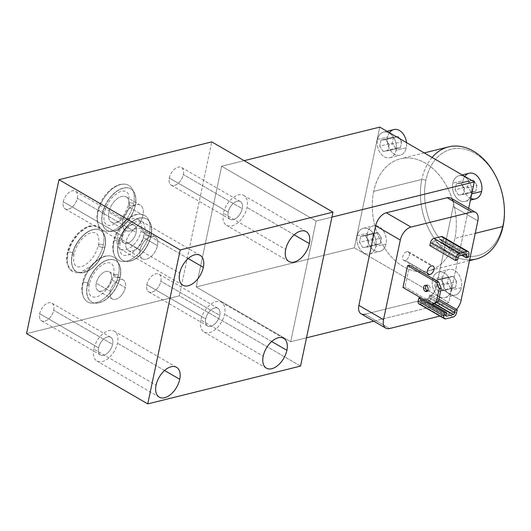 <?xml version="1.0" encoding="UTF-8"?>
<svg xmlns="http://www.w3.org/2000/svg" width="531" height="531" viewBox="0 0 531 531"><rect width="100%" height="100%" fill="white"/><g stroke="black" fill="none" stroke-linecap="round" stroke-linejoin="round"><path stroke-width="0.4" stroke-dasharray="2.65 1.99" d="M300.539 366.085L179.339 295.82L26.55 333.621L179.339 295.82L211.776 141.883L179.339 295.82L300.539 366.085M290.689 341.725L316.124 221.022L221.626 166.243L196.191 286.946L290.689 341.725L306.493 337.816L290.689 341.725L196.191 286.946L221.626 166.243L316.124 221.022L290.689 341.725M100.678 228.542A25.933 15.133 120.1 0 0 118.931 227.016A25.933 15.133 120.1 0 0 133.593 203.426A25.933 15.133 120.1 0 0 120.71 184.556A25.933 15.133 120.1 0 0 98.016 212.227A25.933 15.133 120.1 0 0 100.678 228.542A25.933 15.133 120.1 0 0 118.931 227.016A25.933 15.133 120.1 0 0 133.593 203.426A3.412 1.361 11.9 0 0 128.694 203.672A3.412 1.361 11.9 0 0 129.697 204.953A3.412 1.361 11.9 0 0 132.272 205.796A3.412 1.361 11.9 0 0 135.106 205.464A23.882 13.932 -59.9 0 1 114.211 230.945A23.882 13.932 -59.9 0 1 102.344 213.575A3.412 1.361 11.9 0 0 104.282 212.772A3.412 1.361 11.9 0 0 103.286 211.491A3.412 1.361 11.9 0 0 102.523 211.126A3.412 1.361 11.9 0 0 97.604 211.365A3.412 1.361 11.9 0 0 98.016 212.227A25.933 15.133 120.1 0 0 100.299 228.111A25.933 15.133 120.1 0 0 100.678 228.542M93.111 264.445A25.933 15.133 120.1 0 0 82.902 283.946A25.933 15.133 120.1 0 0 95.786 302.816A25.933 15.133 120.1 0 0 118.479 275.144A25.933 15.133 120.1 0 0 112.691 256.612A25.933 15.133 120.1 0 0 93.111 264.445C98.242 258.697 101.64 252.185 103.299 244.91C104.693 237.702 103.817 232.253 100.671 228.556C92.633 218.46 71.001 234.908 67.722 253.712C63.036 272.961 79.736 279.784 93.111 264.438C98.242 258.697 101.64 252.185 103.299 244.91C104.693 237.702 103.817 232.253 100.671 228.556L95.407 225.775L87.336 227.122L78.867 233.228L71.851 242.74L67.722 253.712A3.412 1.361 -168.1 0 1 67.311 252.849A3.412 1.361 -168.1 0 1 72.229 252.61A3.412 1.361 -168.1 0 1 72.993 252.975A3.412 1.361 -168.1 0 1 73.988 254.256A3.412 1.361 -168.1 0 1 72.057 255.059A23.882 13.932 -59.9 0 1 92.952 229.578A23.882 13.932 -59.9 0 1 104.819 246.948A3.412 1.361 -168.1 0 1 101.979 247.28A3.412 1.361 -168.1 0 1 99.403 246.437A3.412 1.361 -168.1 0 1 98.408 245.156A3.412 1.361 -168.1 0 1 103.299 244.91A3.412 1.361 11.9 0 0 98.408 245.156A3.412 1.361 11.9 0 0 99.403 246.437A3.412 1.361 11.9 0 0 101.979 247.28A3.412 1.361 11.9 0 0 104.819 246.948A23.882 13.932 -59.9 0 1 83.918 272.436A23.882 13.932 -59.9 0 1 72.057 255.059A3.412 1.361 11.9 0 0 73.988 254.256A3.412 1.361 11.9 0 0 72.993 252.975A3.412 1.361 11.9 0 0 72.229 252.61A3.412 1.361 11.9 0 0 67.311 252.849A3.412 1.361 11.9 0 0 67.722 253.712L67.278 262.878L70.032 269.629L80.3 272.649L93.111 264.438A25.933 15.133 120.1 0 0 82.902 283.946A3.412 1.361 -168.1 0 1 82.491 283.083A3.412 1.361 -168.1 0 1 87.403 282.844A3.412 1.361 -168.1 0 1 88.166 283.209A3.412 1.361 -168.1 0 1 89.168 284.49A3.412 1.361 -168.1 0 1 87.23 285.293A23.882 13.932 -59.9 0 1 108.132 259.812A23.882 13.932 -59.9 0 1 119.993 277.189A3.412 1.361 -168.1 0 1 117.159 277.521A3.412 1.361 -168.1 0 1 114.583 276.678A3.412 1.361 -168.1 0 1 113.581 275.39A3.412 1.361 -168.1 0 1 118.479 275.144A25.933 15.133 120.1 0 0 110.587 256.008A25.933 15.133 120.1 0 0 93.111 264.445M160.86 281.238A10.235 5.974 120.1 0 0 155.775 273.79A10.235 5.974 120.1 0 0 146.815 284.716A10.235 5.974 120.1 0 0 151.906 292.163A10.235 5.974 120.1 0 0 160.86 281.238L219.748 315.381A10.235 5.974 120.1 0 0 217.863 308.265A10.235 5.974 120.1 0 0 205.709 318.852L146.815 284.716A10.235 5.974 -59.9 0 1 158.975 274.122A10.235 5.974 -59.9 0 1 160.86 281.238A10.235 5.974 -59.9 0 1 148.707 291.831A10.235 5.974 -59.9 0 1 146.815 284.716L205.709 318.852A10.235 5.974 -59.9 0 1 214.663 307.934A10.235 5.974 -59.9 0 1 219.748 315.381A10.235 5.974 -59.9 0 1 210.794 326.299A10.235 5.974 -59.9 0 1 205.709 318.852A10.235 5.974 120.1 0 0 207.594 325.968A10.235 5.974 120.1 0 0 219.748 315.381L160.86 281.238M183.348 174.533A10.235 5.974 120.1 0 0 178.263 167.086A10.235 5.974 120.1 0 0 169.303 178.004A10.235 5.974 120.1 0 0 174.387 185.452A10.235 5.974 120.1 0 0 183.348 174.533L242.236 208.67A10.235 5.974 120.1 0 0 240.351 201.554A10.235 5.974 120.1 0 0 228.197 212.148L169.303 178.004A10.235 5.974 -59.9 0 1 181.456 167.418A10.235 5.974 -59.9 0 1 183.348 174.533A10.235 5.974 -59.9 0 1 171.194 185.127A10.235 5.974 -59.9 0 1 169.303 178.004L228.197 212.148A10.235 5.974 -59.9 0 1 237.151 201.222A10.235 5.974 -59.9 0 1 242.236 208.67A10.235 5.974 -59.9 0 1 233.282 219.595A10.235 5.974 -59.9 0 1 228.197 212.148A10.235 5.974 120.1 0 0 230.082 219.263A10.235 5.974 120.1 0 0 242.236 208.67L183.348 174.533M53.724 310.23A10.235 5.974 120.1 0 0 48.64 302.789A10.235 5.974 120.1 0 0 39.686 313.708A10.235 5.974 120.1 0 0 44.77 321.155A10.235 5.974 120.1 0 0 53.724 310.23L112.612 344.373A10.235 5.974 120.1 0 0 110.727 337.258A10.235 5.974 120.1 0 0 98.574 347.845L39.686 313.708A10.235 5.974 -59.9 0 1 51.839 303.115A10.235 5.974 -59.9 0 1 53.724 310.23A10.235 5.974 -59.9 0 1 41.571 320.824A10.235 5.974 -59.9 0 1 39.686 313.708L98.574 347.845A10.235 5.974 -59.9 0 1 107.527 336.926A10.235 5.974 -59.9 0 1 112.612 344.373A10.235 5.974 -59.9 0 1 103.658 355.292A10.235 5.974 -59.9 0 1 98.574 347.845A10.235 5.974 120.1 0 0 100.459 354.96A10.235 5.974 120.1 0 0 112.612 344.373L53.724 310.23M77.32 198.275A10.235 5.974 120.1 0 0 72.229 190.828A10.235 5.974 120.1 0 0 63.275 201.753A10.235 5.974 120.1 0 0 68.36 209.201A10.235 5.974 120.1 0 0 77.32 198.275L136.208 232.419A10.235 5.974 120.1 0 0 134.316 225.297A10.235 5.974 120.1 0 0 122.163 235.89L63.275 201.753A10.235 5.974 -59.9 0 1 75.429 191.16A10.235 5.974 -59.9 0 1 77.32 198.275A10.235 5.974 -59.9 0 1 65.16 208.869A10.235 5.974 -59.9 0 1 63.275 201.753L122.163 235.89A10.235 5.974 -59.9 0 1 131.124 224.971A10.235 5.974 -59.9 0 1 136.208 232.419A10.235 5.974 -59.9 0 1 127.248 243.337A10.235 5.974 -59.9 0 1 122.163 235.89A10.235 5.974 120.1 0 0 124.055 243.006A10.235 5.974 120.1 0 0 136.208 232.419L77.32 198.275M149.437 233.494A25.933 15.133 120.1 0 0 136.553 214.624A25.933 15.133 120.1 0 0 113.86 242.295A25.933 15.133 120.1 0 0 126.743 261.166A25.933 15.133 120.1 0 0 149.437 233.494A25.933 15.133 120.1 0 0 141.551 214.358A25.933 15.133 120.1 0 0 113.86 242.295A3.412 1.361 -168.1 0 1 113.448 241.432A3.412 1.361 -168.1 0 1 118.367 241.193A3.412 1.361 -168.1 0 1 119.13 241.559A3.412 1.361 -168.1 0 1 120.125 242.84A3.412 1.361 -168.1 0 1 118.194 243.643A23.882 13.932 -59.9 0 1 139.089 218.161A23.882 13.932 -59.9 0 1 150.957 235.538A3.412 1.361 -168.1 0 1 148.116 235.87A3.412 1.361 -168.1 0 1 145.54 235.027A3.412 1.361 -168.1 0 1 144.545 233.74A3.412 1.361 -168.1 0 1 149.437 233.494A3.412 1.361 11.9 0 0 144.545 233.74A3.412 1.361 11.9 0 0 145.54 235.027A3.412 1.361 11.9 0 0 148.116 235.87A3.412 1.361 11.9 0 0 150.957 235.538A23.882 13.932 -59.9 0 1 130.055 261.02A23.882 13.932 -59.9 0 1 118.194 243.643A3.412 1.361 11.9 0 0 120.125 242.84A3.412 1.361 11.9 0 0 119.13 241.559A3.412 1.361 11.9 0 0 118.367 241.193A3.412 1.361 11.9 0 0 113.448 241.432A3.412 1.361 11.9 0 0 113.86 242.295A25.933 15.133 120.1 0 0 116.143 258.179A25.933 15.133 120.1 0 0 134.443 257.336A25.933 15.133 120.1 0 0 149.437 233.494M135.106 205.464A3.412 1.361 -168.1 0 1 132.272 205.796A3.412 1.361 -168.1 0 1 129.697 204.953A3.412 1.361 -168.1 0 1 128.694 203.672A3.412 1.361 -168.1 0 1 133.593 203.426A25.933 15.133 120.1 0 0 125.701 184.284A25.933 15.133 120.1 0 0 98.016 212.227A3.412 1.361 -168.1 0 1 97.604 211.365A3.412 1.361 -168.1 0 1 102.523 211.126A3.412 1.361 -168.1 0 1 103.286 211.491A3.412 1.361 -168.1 0 1 104.282 212.772A3.412 1.361 -168.1 0 1 102.344 213.575A23.882 13.932 -59.9 0 1 123.245 188.087A23.882 13.932 -59.9 0 1 135.106 205.464L135.266 205.557A23.882 13.932 120.1 0 0 130.865 188.95A23.882 13.932 120.1 0 0 102.503 213.661L102.344 213.575A23.882 13.932 -59.9 0 1 130.706 188.857A23.882 13.932 -59.9 0 1 135.106 205.464A23.882 13.932 -59.9 0 1 106.751 230.175A23.882 13.932 -59.9 0 1 102.344 213.575L102.503 213.661A23.882 13.932 120.1 0 0 106.91 230.268A23.882 13.932 120.1 0 0 135.266 205.557L135.106 205.464M102.503 213.661A23.882 13.932 -59.9 0 1 123.404 188.18A23.882 13.932 -59.9 0 1 135.266 205.557A23.882 13.932 -59.9 0 1 114.371 231.038A23.882 13.932 -59.9 0 1 102.503 213.661M128.914 207.13A14.622 8.529 120.1 0 0 121.652 196.49A14.622 8.529 120.1 0 0 108.855 212.095A14.622 8.529 120.1 0 0 116.123 222.728A14.622 8.529 120.1 0 0 128.914 207.13L142.952 215.267A14.622 8.529 120.1 0 0 140.257 205.099A14.622 8.529 120.1 0 0 122.893 220.232L108.855 212.095A14.622 8.529 -59.9 0 1 126.219 196.961A14.622 8.529 -59.9 0 1 128.914 207.13A14.622 8.529 -59.9 0 1 111.556 222.257A14.622 8.529 -59.9 0 1 108.855 212.095L122.893 220.232A14.622 8.529 120.1 0 0 125.588 230.394A14.622 8.529 120.1 0 0 142.952 215.267L128.914 207.13M122.893 220.232A14.622 8.529 -59.9 0 1 135.69 204.627A14.622 8.529 -59.9 0 1 142.952 215.267A14.622 8.529 -59.9 0 1 130.161 230.866A14.622 8.529 -59.9 0 1 122.893 220.232M104.819 246.948A23.882 13.932 -59.9 0 1 76.457 271.66A23.882 13.932 -59.9 0 1 72.057 255.059L72.216 255.145A23.882 13.932 120.1 0 0 76.617 271.753A23.882 13.932 120.1 0 0 104.979 247.041L104.979 247.041A23.882 13.932 120.1 0 0 100.571 230.434A23.882 13.932 120.1 0 0 72.216 255.145L72.057 255.059A23.882 13.932 -59.9 0 1 100.412 230.348A23.882 13.932 -59.9 0 1 104.819 246.948M72.216 255.145A23.882 13.932 -59.9 0 1 93.111 229.664A23.882 13.932 -59.9 0 1 104.979 247.041A23.882 13.932 -59.9 0 1 84.077 272.522A23.882 13.932 -59.9 0 1 72.216 255.145M87.23 285.293A3.412 1.361 11.9 0 0 89.168 284.49A3.412 1.361 11.9 0 0 88.166 283.209A3.412 1.361 11.9 0 0 87.403 282.844A3.412 1.361 11.9 0 0 82.491 283.083A3.412 1.361 11.9 0 0 82.902 283.946A25.933 15.133 120.1 0 0 85.186 299.829A25.933 15.133 120.1 0 0 103.485 298.986A25.933 15.133 120.1 0 0 118.479 275.144A3.412 1.361 11.9 0 0 113.581 275.39A3.412 1.361 11.9 0 0 114.583 276.678A3.412 1.361 11.9 0 0 117.159 277.521A3.412 1.361 11.9 0 0 119.993 277.189A23.882 13.932 -59.9 0 1 99.098 302.67A23.882 13.932 -59.9 0 1 87.23 285.293L87.389 285.386A23.882 13.932 120.1 0 0 91.797 301.993A23.882 13.932 120.1 0 0 120.152 277.282L119.993 277.189A23.882 13.932 -59.9 0 1 91.637 301.9A23.882 13.932 -59.9 0 1 87.23 285.293A23.882 13.932 -59.9 0 1 115.592 260.582A23.882 13.932 -59.9 0 1 119.993 277.189L120.152 277.282A23.882 13.932 120.1 0 0 115.745 260.675A23.882 13.932 120.1 0 0 87.389 285.386L87.23 285.293M87.389 285.386A23.882 13.932 -59.9 0 1 108.284 259.905A23.882 13.932 -59.9 0 1 120.152 277.282A23.882 13.932 -59.9 0 1 99.257 302.763A23.882 13.932 -59.9 0 1 87.389 285.386M111.291 279.472A10.965 6.399 120.1 0 0 105.848 271.494A10.965 6.399 120.1 0 0 96.25 283.196A10.965 6.399 120.1 0 0 101.7 291.174A10.965 6.399 120.1 0 0 111.291 279.472L125.329 287.61A10.965 6.399 120.1 0 0 123.311 279.983A10.965 6.399 120.1 0 0 110.289 291.333L96.25 283.196A10.965 6.399 -59.9 0 1 109.273 271.845A10.965 6.399 -59.9 0 1 111.291 279.472A10.965 6.399 -59.9 0 1 98.275 290.815A10.965 6.399 -59.9 0 1 96.25 283.196L110.289 291.333A10.965 6.399 120.1 0 0 112.313 298.953A10.965 6.399 120.1 0 0 125.329 287.61L111.291 279.472M110.289 291.333A10.965 6.399 -59.9 0 1 119.88 279.631A10.965 6.399 -59.9 0 1 125.329 287.61A10.965 6.399 -59.9 0 1 115.738 299.311A10.965 6.399 -59.9 0 1 110.289 291.333M200.891 320.047A17.251 10.069 120.1 0 0 209.466 332.598A17.251 10.069 120.1 0 0 224.567 314.186A17.251 10.069 120.1 0 0 215.991 301.635A17.251 10.069 120.1 0 0 200.891 320.047L263.21 356.168L200.891 320.047A17.251 10.069 -59.9 0 1 221.381 302.192A17.251 10.069 -59.9 0 1 224.567 314.186A17.251 10.069 -59.9 0 1 204.077 332.041A17.251 10.069 -59.9 0 1 200.891 320.047M271.699 341.513L224.567 314.186L271.699 341.513M223.378 213.336A17.251 10.069 120.1 0 0 231.954 225.887A17.251 10.069 120.1 0 0 247.048 207.482A17.251 10.069 120.1 0 0 238.479 194.93A17.251 10.069 120.1 0 0 223.378 213.336L285.691 249.457L223.378 213.336A17.251 10.069 -59.9 0 1 243.868 195.481A17.251 10.069 -59.9 0 1 247.048 207.482A17.251 10.069 -59.9 0 1 226.564 225.336A17.251 10.069 -59.9 0 1 223.378 213.336M294.187 234.808L247.048 207.482L294.187 234.808M93.761 349.04A17.251 10.069 120.1 0 0 102.33 361.591A17.251 10.069 120.1 0 0 117.431 343.179A17.251 10.069 120.1 0 0 108.855 330.627A17.251 10.069 120.1 0 0 93.761 349.04L156.074 385.161L93.761 349.04A17.251 10.069 -59.9 0 1 114.245 331.185A17.251 10.069 -59.9 0 1 117.431 343.179A17.251 10.069 -59.9 0 1 96.941 361.034A17.251 10.069 -59.9 0 1 93.761 349.04M164.564 370.505L117.431 343.179L164.564 370.505M117.351 237.085A17.251 10.069 120.1 0 0 125.927 249.636A17.251 10.069 120.1 0 0 141.02 231.224A17.251 10.069 120.1 0 0 132.451 218.672A17.251 10.069 120.1 0 0 117.351 237.085L179.664 273.206L117.351 237.085A17.251 10.069 -59.9 0 1 137.841 219.23A17.251 10.069 -59.9 0 1 141.02 231.224A17.251 10.069 -59.9 0 1 120.537 249.079A17.251 10.069 -59.9 0 1 117.351 237.085M188.16 258.551L141.02 231.224L188.16 258.551M150.957 235.538A23.882 13.932 -59.9 0 1 122.595 260.25A23.882 13.932 -59.9 0 1 118.194 243.643L118.347 243.736A23.882 13.932 120.1 0 0 122.754 260.343A23.882 13.932 120.1 0 0 151.116 235.631L151.116 235.631A23.882 13.932 120.1 0 0 146.709 219.024A23.882 13.932 120.1 0 0 118.347 243.736L118.194 243.643A23.882 13.932 -59.9 0 1 146.549 218.931A23.882 13.932 -59.9 0 1 150.957 235.538M118.347 243.736A23.882 13.932 -59.9 0 1 139.248 218.254A23.882 13.932 -59.9 0 1 151.116 235.631A23.882 13.932 -59.9 0 1 130.214 261.113A23.882 13.932 -59.9 0 1 118.347 243.736M143.423 237.53A12.671 7.394 120.1 0 0 137.131 228.31A12.671 7.394 120.1 0 0 126.039 241.831A12.671 7.394 120.1 0 0 132.338 251.05A12.671 7.394 120.1 0 0 143.423 237.53L157.461 245.667A12.671 7.394 120.1 0 0 155.125 236.859A12.671 7.394 120.1 0 0 140.078 249.968L126.039 241.831A12.671 7.394 -59.9 0 1 141.087 228.722A12.671 7.394 -59.9 0 1 143.423 237.53A12.671 7.394 -59.9 0 1 128.376 250.645A12.671 7.394 -59.9 0 1 126.039 241.831L140.078 249.968A12.671 7.394 120.1 0 0 142.414 258.783A12.671 7.394 120.1 0 0 157.461 245.667L143.423 237.53M140.078 249.968A12.671 7.394 -59.9 0 1 151.162 236.448A12.671 7.394 -59.9 0 1 157.461 245.667A12.671 7.394 -59.9 0 1 146.37 259.188A12.671 7.394 -59.9 0 1 140.078 249.968M331.935 217.113L316.124 221.022L331.935 217.113M373.764 321.169L448.821 302.597L468.681 208.384L448.821 302.597L373.764 321.169M453.195 201.222A12.186 7.109 -59.9 0 1 453.208 206.586L436.436 286.182A12.186 7.109 -59.9 0 1 425.776 299.185L364.93 314.239L425.776 299.185L450.427 313.476A12.186 7.109 120.1 0 0 456.494 309.414A12.186 7.109 120.1 0 1 450.427 313.476L439.953 316.064L450.427 313.476L425.776 299.185A12.186 7.109 -59.9 0 0 436.436 286.182L453.208 206.586L477.86 220.876L453.208 206.586A12.186 7.109 -59.9 0 0 450.965 198.116M244.174 160.661L221.626 166.243L244.174 160.661M379.765 127.115L354.323 247.818L196.191 286.946L354.323 247.818L448.821 302.597L354.323 247.818L379.765 127.115M373.718 191.339A57.746 40.854 -103.9 0 0 403.374 266.681A57.746 40.854 -103.9 0 0 454.868 238.379A57.746 40.854 -103.9 0 0 425.212 163.037A57.746 40.854 -103.9 0 0 373.718 191.339A57.746 40.854 -103.9 0 0 385.692 249.709A57.746 40.854 -103.9 0 0 428.159 270.916A57.746 40.854 -103.9 0 0 454.868 238.379L475.238 233.341L454.868 238.379A57.746 40.854 -103.9 0 0 442.894 180.009A57.746 40.854 -103.9 0 0 400.42 158.802A57.746 40.854 -103.9 0 0 373.718 191.339L421.866 179.425L373.718 191.339M475.497 198.873A13.209 9.346 76.1 0 1 465.78 194.027A13.209 9.346 76.1 0 1 463.045 180.673L452.81 183.208A13.209 9.346 -103.9 0 0 455.552 196.556A13.209 9.346 -103.9 0 0 465.262 201.408A13.209 9.346 -103.9 0 0 471.369 193.968L471.734 193.875L471.369 193.968A13.209 9.346 -103.9 0 0 464.592 176.737A13.209 9.346 -103.9 0 0 452.81 183.208A13.209 9.346 -103.9 0 0 459.594 200.439A13.209 9.346 -103.9 0 0 471.369 193.968A13.209 9.346 -103.9 0 0 468.634 180.613A13.209 9.346 -103.9 0 0 458.923 175.768A13.209 9.346 -103.9 0 0 452.81 183.208L463.045 180.673A13.209 9.346 76.1 0 1 469.152 173.232M389.475 132.75A13.209 9.346 -103.9 0 0 387.723 137.011A13.209 9.346 -103.9 0 0 394.5 154.242A13.209 9.346 -103.9 0 0 406.275 147.771A13.209 9.346 76.1 0 1 400.168 155.211A13.209 9.346 76.1 0 1 390.458 150.359A13.209 9.346 76.1 0 1 387.723 137.011L377.488 139.54A13.209 9.346 -103.9 0 0 380.229 152.888A13.209 9.346 -103.9 0 0 389.94 157.74A13.209 9.346 -103.9 0 0 396.046 150.3L406.275 147.771A13.209 9.346 -103.9 0 0 406.507 142.62A13.209 9.346 76.1 0 1 406.275 147.771L396.046 150.3A13.209 9.346 -103.9 0 0 389.263 133.069A13.209 9.346 -103.9 0 0 377.488 139.54A13.209 9.346 -103.9 0 0 384.271 156.771A13.209 9.346 -103.9 0 0 396.046 150.3A13.209 9.346 -103.9 0 0 393.312 136.952A13.209 9.346 -103.9 0 0 383.594 132.1A13.209 9.346 -103.9 0 0 377.488 139.54L387.723 137.011A13.209 9.346 76.1 0 1 393.829 129.571M375.769 246.51A13.209 9.346 -103.9 0 0 368.992 229.279A13.209 9.346 -103.9 0 0 357.217 235.751A13.209 9.346 -103.9 0 0 363.994 252.982A13.209 9.346 -103.9 0 0 375.769 246.51A13.209 9.346 -103.9 0 0 373.034 233.162A13.209 9.346 -103.9 0 0 363.323 228.31A13.209 9.346 -103.9 0 0 357.217 235.751L367.445 233.222A13.209 9.346 76.1 0 1 373.552 225.781A13.209 9.346 76.1 0 1 383.263 230.633A13.209 9.346 76.1 0 1 386.004 243.981L375.769 246.51L386.004 243.981A13.209 9.346 76.1 0 1 379.897 251.422A13.209 9.346 76.1 0 1 370.18 246.57A13.209 9.346 76.1 0 1 367.445 233.222L357.217 235.751A13.209 9.346 -103.9 0 0 359.952 249.099A13.209 9.346 -103.9 0 0 369.662 253.951A13.209 9.346 -103.9 0 0 375.769 246.51M451.098 290.178A13.209 9.346 -103.9 0 0 444.314 272.947A13.209 9.346 -103.9 0 0 432.539 279.419A13.209 9.346 -103.9 0 0 439.316 296.65A13.209 9.346 -103.9 0 0 451.098 290.178A13.209 9.346 -103.9 0 0 448.356 276.83A13.209 9.346 -103.9 0 0 438.646 271.978A13.209 9.346 -103.9 0 0 432.539 279.419L442.768 276.89A13.209 9.346 76.1 0 1 448.874 269.449A13.209 9.346 76.1 0 1 458.585 274.295A13.209 9.346 76.1 0 1 461.326 287.643L451.098 290.178L461.326 287.643A13.209 9.346 76.1 0 1 455.22 295.083A13.209 9.346 76.1 0 1 445.509 290.238A13.209 9.346 76.1 0 1 442.768 276.89L432.539 279.419A13.209 9.346 -103.9 0 0 435.274 292.767A13.209 9.346 -103.9 0 0 444.991 297.619A13.209 9.346 -103.9 0 0 451.098 290.178M476.307 259.009A57.746 40.854 76.1 0 1 433.834 237.795A57.746 40.854 76.1 0 1 421.866 179.425A57.746 40.854 -103.9 0 0 469.65 259.858M502.957 224.779A54.826 38.79 76.1 0 1 454.071 251.648A54.826 38.79 76.1 0 1 425.922 180.122L421.866 179.425L425.922 180.122A54.826 38.79 76.1 0 1 474.807 153.253A54.826 38.79 76.1 0 1 502.957 224.779A54.826 38.79 76.1 0 1 454.071 251.648A54.826 38.79 76.1 0 1 425.922 180.122A54.826 38.79 76.1 0 1 474.807 153.253A54.826 38.79 76.1 0 1 502.957 224.779L503.01 226.465L502.957 224.779M432.081 157.448A57.746 40.854 -103.9 0 0 421.866 179.425A57.746 40.854 76.1 0 1 448.569 146.888M464.798 176.411A13.209 9.346 -103.9 0 0 463.045 180.673A13.209 9.346 -103.9 0 0 470.785 198.395M471.063 192.016L467.652 186.693L468.913 180.732L473.579 180.095L476.991 185.419L475.736 191.379L471.063 192.016L458.499 195.123L455.087 189.806L467.652 186.693L471.063 192.016L475.736 191.379L463.165 194.485L458.499 195.123L471.063 192.016M475.736 191.379L476.991 185.419L464.419 188.532L463.165 194.485L475.736 191.379M476.991 185.419L473.579 180.095L461.008 183.208L464.419 188.532L476.991 185.419M473.579 180.095L468.913 180.732L456.341 183.845L461.008 183.208L473.579 180.095M468.913 180.732L467.652 186.693L455.087 189.806L456.341 183.845L468.913 180.732M458.499 195.123L455.087 189.806L456.341 183.845L461.008 183.208L464.419 188.532L463.165 194.485L458.499 195.123M395.741 148.348L392.329 143.025L393.584 137.071L398.257 136.434L401.668 141.75L400.407 147.711L395.741 148.348L383.17 151.461L379.758 146.138L392.329 143.025L395.741 148.348L400.407 147.711L387.842 150.824L383.17 151.461L395.741 148.348M400.407 147.711L401.668 141.75L389.097 144.863L387.842 150.824L400.407 147.711M401.668 141.75L398.257 136.434L385.685 139.54L389.097 144.863L401.668 141.75M398.257 136.434L393.584 137.071L381.012 140.177L385.685 139.54L398.257 136.434M393.584 137.071L392.329 143.025L379.758 146.138L381.012 140.177L393.584 137.071M383.17 151.461L379.758 146.138L381.012 140.177L385.685 139.54L389.097 144.863L387.842 150.824L383.17 151.461M367.445 233.222A13.209 9.346 -103.9 0 0 374.229 250.453A13.209 9.346 -103.9 0 0 386.004 243.981A13.209 9.346 -103.9 0 0 379.22 226.75A13.209 9.346 -103.9 0 0 367.445 233.222M375.47 244.559L372.058 239.235L373.313 233.282L377.979 232.644L381.391 237.961L380.136 243.921L375.47 244.559L362.899 247.672L359.487 242.348L372.058 239.235L375.47 244.559L380.136 243.921L367.565 247.034L362.899 247.672L375.47 244.559M380.136 243.921L381.391 237.961L368.819 241.074L367.565 247.034L380.136 243.921M381.391 237.961L377.979 232.644L365.408 235.751L368.819 241.074L381.391 237.961M377.979 232.644L373.313 233.282L360.741 236.388L365.408 235.751L377.979 232.644M373.313 233.282L372.058 239.235L359.487 242.348L360.741 236.388L373.313 233.282M362.899 247.672L359.487 242.348L360.741 236.388L365.408 235.751L368.819 241.074L367.565 247.034L362.899 247.672M442.768 276.89A13.209 9.346 -103.9 0 0 449.551 294.121A13.209 9.346 -103.9 0 0 461.326 287.643A13.209 9.346 -103.9 0 0 454.543 270.412A13.209 9.346 -103.9 0 0 442.768 276.89M450.792 288.227L447.381 282.904L448.635 276.943L453.301 276.306L456.713 281.629L455.459 287.59L450.792 288.227L438.221 291.333L434.809 286.017L447.381 282.904L450.792 288.227L455.459 287.59L442.887 290.696L438.221 291.333L450.792 288.227M455.459 287.59L456.713 281.629L444.142 284.742L442.887 290.696L455.459 287.59M456.713 281.629L453.301 276.306L440.73 279.419L444.142 284.742L456.713 281.629M453.301 276.306L448.635 276.943L436.064 280.056L440.73 279.419L453.301 276.306M448.635 276.943L447.381 282.904L434.809 286.017L436.064 280.056L448.635 276.943M438.221 291.333L434.809 286.017L436.064 280.056L440.73 279.419L444.142 284.742L442.887 290.696L438.221 291.333M461.087 300.473L436.436 286.182L461.087 300.473M364.93 314.239L389.581 328.53L364.93 314.239A12.186 7.109 -59.9 0 1 361.126 313.841M409.593 265.128L404.987 286.992L402.983 287.49L404.987 286.992L409.593 265.128M429.513 295.435L431.517 294.937L430.873 297.997A3.896 2.277 -59.9 0 1 427.462 302.159L420.107 303.978L427.462 302.159L453.142 317.047L427.462 302.159A3.896 2.277 -59.9 0 0 430.873 297.997L431.517 294.937L429.513 295.435L438.599 300.705L429.513 295.435L428.962 298.057L429.513 295.435M420.525 297.659L420.267 300.207A1.46 0.856 120.1 0 0 420.99 301.276L427.681 299.617A1.46 0.856 120.1 0 0 428.962 298.057A1.46 0.856 -59.9 0 1 427.681 299.617L420.99 301.276A1.46 0.856 -59.9 0 1 420.539 301.223A1.46 0.856 -59.9 0 1 420.267 300.207L420.525 297.659M431.876 245.103L429.871 245.601L431.876 245.103L457.556 259.991L431.876 245.103L432.433 242.481L431.876 245.103M443.219 237.682A3.896 2.277 -59.9 0 1 443.219 239.395L442.575 242.461L440.571 242.952L441.122 240.331A1.46 0.856 120.1 0 0 440.398 239.269L433.708 240.921A1.46 0.856 120.1 0 0 432.433 242.481A1.46 0.856 -59.9 0 1 433.708 240.921L440.398 239.269A1.46 0.856 -59.9 0 1 440.856 239.315A1.46 0.856 -59.9 0 1 441.122 240.331L440.571 242.952L442.575 242.461L443.219 239.395L468.9 254.283L443.219 239.395A3.896 2.277 -59.9 0 0 442.502 236.687M405.12 260.356A4.872 2.841 -59.9 0 1 403.6 260.197A4.872 2.841 -59.9 0 1 403.042 255.67A4.872 2.841 -59.9 0 1 406.965 251.608L431.617 265.898L406.965 251.608A4.872 2.841 120.1 0 0 402.697 256.805A4.872 2.841 120.1 0 0 405.12 260.356A4.872 2.841 120.1 0 0 409.388 255.152A4.872 2.841 120.1 0 0 406.965 251.608A4.872 2.841 -59.9 0 1 408.485 251.76A4.872 2.841 -59.9 0 1 409.043 256.287A4.872 2.841 -59.9 0 1 405.12 260.356L427.355 273.246L405.12 260.356M434.092 303.865L404.987 286.992L434.092 303.865M427.508 290.948A3.166 2.243 -103.9 0 0 430.09 289.083A3.166 2.243 -103.9 0 0 428.437 285.127A3.166 2.243 -103.9 0 0 426.154 285.486A3.166 2.243 76.1 0 1 427.077 284.895A3.166 2.243 76.1 0 1 428.437 285.127A3.166 2.243 76.1 0 1 430.137 288.36A3.166 2.243 76.1 0 1 428.597 291.041A3.166 2.243 76.1 0 1 427.508 290.948M426.426 285.625L428.437 285.127L426.426 285.625M438.911 299.225L431.517 294.937L438.911 299.225M456.554 312.885L430.873 297.997L456.554 312.885M420.107 303.978L445.781 318.865L420.107 303.978A3.896 2.277 -59.9 0 1 418.886 303.851M432.38 304.29L420.817 297.586L432.38 304.29M445.947 315.095L420.267 300.207L445.947 315.095M445.947 315.739L420.99 301.276L445.947 315.739M434.557 303.606L427.681 299.617L434.557 303.606M436.595 302.484L428.962 298.057L436.595 302.484M468.256 257.343L442.575 242.461L468.256 257.343M461.738 255.225L440.571 242.952L461.738 255.225M465.302 254.349L441.122 240.331L465.302 254.349M466.079 254.157L440.398 239.269L466.079 254.157M459.388 255.809L433.708 240.921L459.388 255.809M458.107 257.369L432.433 242.481L458.107 257.369M104.282 212.772C102.775 223.299 105.782 227.241 113.315 224.58C120.816 220.677 125.947 213.708 128.694 203.672C130.208 193.138 127.194 189.202 119.667 191.857C112.16 195.766 107.036 202.736 104.282 212.772M125.701 184.284C114.51 182.113 100.465 196.795 97.604 211.365C96.164 218.208 97.06 223.79 100.299 228.111M126.219 196.961L140.257 205.099M111.556 222.257L125.588 230.394M98.408 245.156C99.914 234.629 96.901 230.686 89.374 233.341C81.874 237.251 76.743 244.22 73.988 254.256C72.481 264.783 75.495 268.726 83.022 266.071C90.522 262.161 95.653 255.192 98.408 245.156M95.414 225.768C84.217 223.597 70.172 238.286 67.311 252.849C65.871 259.692 66.767 265.274 70.006 269.595M113.581 275.39C115.094 264.863 112.081 260.927 104.554 263.582C97.047 267.485 91.923 274.454 89.168 284.49C87.661 295.024 90.668 298.96 98.195 296.305C105.702 292.395 110.833 285.426 113.581 275.39M110.587 256.008C99.397 253.838 85.352 268.52 82.491 283.083C81.051 289.926 81.947 295.508 85.186 299.829M109.273 271.845L123.311 279.983M98.275 290.815L112.313 298.953M217.863 308.265L158.975 274.122M266.389 368.162L204.077 332.041M283.693 338.313L221.381 302.192M207.594 325.968L148.707 291.831M240.351 201.554L181.456 167.418M288.877 261.458L226.564 225.336M306.181 231.609L243.868 195.481M230.082 219.263L171.194 185.127M110.727 337.258L51.839 303.115M159.254 397.155L96.941 361.034M176.557 367.306L114.245 331.185M100.459 354.96L41.571 320.824M134.316 225.297L75.429 191.16M182.85 285.2L120.537 249.079M200.154 255.351L137.841 219.23M124.055 243.006L65.16 208.869M144.545 233.74C146.052 223.212 143.038 219.276 135.511 221.931C128.011 225.834 122.88 232.804 120.125 242.84C118.619 253.373 121.626 257.309 129.159 254.654C136.659 250.745 141.79 243.775 144.545 233.74M141.551 214.358C130.354 212.188 116.309 226.87 113.448 241.432C112.008 248.276 112.904 253.858 116.143 258.179M141.087 228.722L155.125 236.859M128.376 250.645L142.414 258.783M469.47 260.694L428.159 270.916M424.249 152.908L400.42 158.802M458.923 175.768L462.255 174.938M465.262 201.408L470.42 200.134M383.594 132.1L386.933 131.276M389.94 157.74L400.168 155.211M363.323 228.31L373.552 225.781M369.662 253.951L379.897 251.422M438.646 271.978L448.874 269.449M444.991 297.619L455.22 295.083M403.6 260.197L428.252 274.487M408.485 251.76L433.137 266.051M426.592 291.539L428.597 291.041M425.065 285.393L427.077 284.895M420.539 301.223L446.213 316.111M440.856 239.315L466.53 254.203"/><path stroke-width="0.8" d="M26.55 333.621L147.751 403.885L300.539 366.085L332.977 212.141L300.539 366.085L147.751 403.885L180.195 249.942L147.751 403.885L26.55 333.621L58.987 179.684L26.55 333.621M211.776 141.883L332.977 212.141L180.195 249.942L58.987 179.684L211.776 141.883L58.987 179.684L180.195 249.942L332.977 212.141L211.776 141.883M179.743 379.307A17.251 10.069 -59.9 0 1 164.643 397.712A17.251 10.069 -59.9 0 1 156.074 385.161A17.251 10.069 -59.9 0 1 171.168 366.748A17.251 10.069 -59.9 0 1 179.743 379.307L164.564 370.505L179.743 379.307A17.251 10.069 120.1 0 0 176.557 367.306A17.251 10.069 120.1 0 0 156.074 385.161A17.251 10.069 120.1 0 0 159.254 397.155A17.251 10.069 120.1 0 0 179.743 379.307M286.879 350.314A17.251 10.069 -59.9 0 1 271.779 368.72A17.251 10.069 -59.9 0 1 263.21 356.168A17.251 10.069 -59.9 0 1 278.304 337.756A17.251 10.069 -59.9 0 1 286.879 350.314L271.699 341.513L286.879 350.314A17.251 10.069 120.1 0 0 283.693 338.313A17.251 10.069 120.1 0 0 263.21 356.168A17.251 10.069 120.1 0 0 266.389 368.162A17.251 10.069 120.1 0 0 286.879 350.314M309.361 243.603A17.251 10.069 -59.9 0 1 294.267 262.015A17.251 10.069 -59.9 0 1 285.691 249.457A17.251 10.069 -59.9 0 1 300.792 231.051A17.251 10.069 -59.9 0 1 309.361 243.603L294.187 234.808L309.361 243.603A17.251 10.069 120.1 0 0 306.181 231.609A17.251 10.069 120.1 0 0 285.691 249.457A17.251 10.069 120.1 0 0 288.877 261.458A17.251 10.069 120.1 0 0 309.361 243.603M203.333 267.352A17.251 10.069 -59.9 0 1 188.239 285.758A17.251 10.069 -59.9 0 1 179.664 273.206A17.251 10.069 -59.9 0 1 194.764 254.794A17.251 10.069 -59.9 0 1 203.333 267.352L188.16 258.551L203.333 267.352A17.251 10.069 120.1 0 0 200.154 255.351A17.251 10.069 120.1 0 0 179.664 273.206A17.251 10.069 120.1 0 0 182.85 285.2A17.251 10.069 120.1 0 0 203.333 267.352M474.256 181.901L331.935 217.113L474.256 181.901L379.765 127.115L244.174 160.661L379.765 127.115L474.256 181.901L468.681 208.384L474.256 181.901M306.493 337.816L373.764 321.169L306.493 337.816M364.93 314.239A12.186 7.109 -59.9 0 1 358.876 305.371L375.649 225.775A12.186 7.109 -59.9 0 1 386.309 212.778L447.155 197.724A12.186 7.109 -59.9 0 1 453.195 201.222M469.65 259.858A57.746 40.854 -103.9 0 0 503.01 226.465L475.238 233.341L503.01 226.465A57.746 40.854 76.1 0 1 476.307 259.009L469.47 260.694M424.249 152.908L448.569 146.888A57.746 40.854 76.1 0 1 491.036 168.101A57.746 40.854 76.1 0 1 503.01 226.465A57.746 40.854 -103.9 0 0 483.064 158.563A57.746 40.854 -103.9 0 0 432.081 157.448M462.255 174.938L469.152 173.232A13.209 9.346 76.1 0 1 478.862 178.084A13.209 9.346 76.1 0 1 481.604 191.432L471.734 193.875L481.604 191.432A13.209 9.346 76.1 0 1 475.497 198.873L470.42 200.134M470.785 198.395A13.209 9.346 -103.9 0 0 481.604 191.432A13.209 9.346 -103.9 0 0 476.646 175.542A13.209 9.346 -103.9 0 0 464.798 176.411M386.933 131.276L393.829 129.571A13.209 9.346 76.1 0 1 406.507 142.62A13.209 9.346 -103.9 0 0 399.498 130.54A13.209 9.346 -103.9 0 0 389.475 132.75M447.155 197.724A12.186 7.109 -59.9 0 1 450.965 198.116L475.617 212.407A12.186 7.109 120.1 0 0 471.807 212.015L447.155 197.724L386.309 212.778L410.961 227.069A12.186 7.109 120.1 0 0 400.301 240.065L375.649 225.775L358.876 305.371L383.528 319.662A12.186 7.109 120.1 0 0 385.772 328.131A12.186 7.109 120.1 0 0 389.581 328.53L439.953 316.064L389.581 328.53A12.186 7.109 120.1 0 1 383.528 319.662L400.301 240.065L375.649 225.775A12.186 7.109 -59.9 0 1 386.309 212.778L410.961 227.069L471.807 212.015L447.155 197.724M385.772 328.131L361.126 313.841A12.186 7.109 -59.9 0 1 358.876 305.371L383.528 319.662L400.301 240.065A12.186 7.109 120.1 0 1 410.961 227.069L471.807 212.015A12.186 7.109 120.1 0 1 477.86 220.876L461.087 300.473L477.86 220.876A12.186 7.109 120.1 0 0 475.617 212.407M456.494 309.414A12.186 7.109 120.1 0 0 461.087 300.473A12.186 7.109 120.1 0 1 456.494 309.414M429.771 274.646A4.872 2.841 -59.9 0 1 427.349 271.095A4.872 2.841 -59.9 0 1 431.617 265.898A4.872 2.841 -59.9 0 1 434.039 269.443A4.872 2.841 -59.9 0 1 429.771 274.646L427.355 273.246L429.771 274.646A4.872 2.841 120.1 0 0 433.694 270.578A4.872 2.841 120.1 0 0 433.137 266.051A4.872 2.841 120.1 0 0 431.617 265.898A4.872 2.841 120.1 0 0 427.694 269.96A4.872 2.841 120.1 0 0 428.252 274.487A4.872 2.841 120.1 0 0 429.771 274.646M407.589 265.626L409.593 265.128L407.589 265.626L436.694 282.492L438.699 282.001L409.593 265.128L438.699 282.001L441.201 288.353L439.197 288.851L436.694 282.492L438.699 282.001L441.201 288.353L438.433 301.475L434.092 303.865L432.088 304.363L436.429 301.973L438.433 301.475L434.092 303.865L432.088 304.363L402.983 287.49L407.589 265.626L402.983 287.49L432.088 304.363L436.429 301.973L439.197 288.851L436.694 282.492L407.589 265.626M420.107 303.978A3.896 2.277 -59.9 0 1 418.169 301.143L418.813 298.083L420.525 297.659L418.813 298.083L418.169 301.143L443.85 316.031A3.896 2.277 120.1 0 0 444.566 318.739A3.896 2.277 120.1 0 0 445.781 318.865L453.142 317.047A3.896 2.277 120.1 0 0 456.554 312.885L457.198 309.825L438.911 299.225L457.198 309.825L456.554 312.885A3.896 2.277 120.1 0 1 453.142 317.047L445.781 318.865A3.896 2.277 120.1 0 1 443.85 316.031L444.493 312.965L418.813 298.083L444.493 312.965L446.498 312.474L432.38 304.29L446.498 312.474L445.947 315.095A1.46 0.856 120.1 0 0 446.213 316.111A1.46 0.856 120.1 0 0 446.671 316.157L445.947 315.739L446.671 316.157L453.355 314.505L434.557 303.606L453.355 314.505A1.46 0.856 120.1 0 0 454.636 312.945L436.595 302.484L454.636 312.945L455.193 310.323L457.198 309.825L455.193 310.323L438.599 300.705L455.193 310.323L454.636 312.945A1.46 0.856 -59.9 0 1 453.355 314.505L446.671 316.157A1.46 0.856 -59.9 0 1 445.947 315.095L446.498 312.474L444.493 312.965L443.85 316.031L418.169 301.143A3.896 2.277 -59.9 0 0 418.886 303.851L444.566 318.739M468.183 251.575L442.502 236.687A3.896 2.277 -59.9 0 0 441.288 236.56L466.961 251.448A3.896 2.277 120.1 0 1 468.9 254.283A3.896 2.277 120.1 0 0 468.183 251.575A3.896 2.277 120.1 0 0 466.961 251.448L459.607 253.267L466.961 251.448L441.288 236.56L433.927 238.379L459.607 253.267A3.896 2.277 120.1 0 0 456.195 257.429L430.515 242.541A3.896 2.277 -59.9 0 1 433.927 238.379L459.607 253.267A3.896 2.277 120.1 0 0 456.195 257.429L455.552 260.489L456.195 257.429L430.515 242.541L429.871 245.601L455.552 260.489L457.556 259.991L458.107 257.369A1.46 0.856 -59.9 0 1 459.388 255.809L466.079 254.157A1.46 0.856 -59.9 0 1 466.802 255.219L465.302 254.349L466.802 255.219L466.251 257.84L461.738 255.225L466.251 257.84L468.256 257.343L468.9 254.283L468.256 257.343L466.251 257.84L466.802 255.219A1.46 0.856 120.1 0 0 466.53 254.203A1.46 0.856 120.1 0 0 466.079 254.157L459.388 255.809A1.46 0.856 120.1 0 0 458.107 257.369L457.556 259.991L455.552 260.489L429.871 245.601L430.515 242.541A3.896 2.277 -59.9 0 1 433.927 238.379L441.288 236.56A3.896 2.277 -59.9 0 1 443.219 237.682M427.236 290.809A3.166 2.243 -103.9 0 0 427.508 290.948A3.166 2.243 76.1 0 1 427.236 290.809L425.231 291.307A3.166 2.243 76.1 0 1 423.605 287.178A3.166 2.243 76.1 0 1 426.426 285.625A3.166 2.243 76.1 0 1 428.052 289.753A3.166 2.243 76.1 0 1 425.231 291.307A3.166 2.243 -103.9 0 0 426.592 291.539A3.166 2.243 -103.9 0 0 428.132 288.857A3.166 2.243 -103.9 0 0 426.426 285.625A3.166 2.243 -103.9 0 0 425.065 285.393A3.166 2.243 -103.9 0 0 423.526 288.074A3.166 2.243 -103.9 0 0 425.231 291.307L427.236 290.809A3.166 2.243 76.1 0 1 426.154 285.486A3.166 2.243 -103.9 0 0 427.236 290.809M436.429 301.973L438.433 301.475L441.201 288.353L439.197 288.851L436.429 301.973"/></g></svg>
